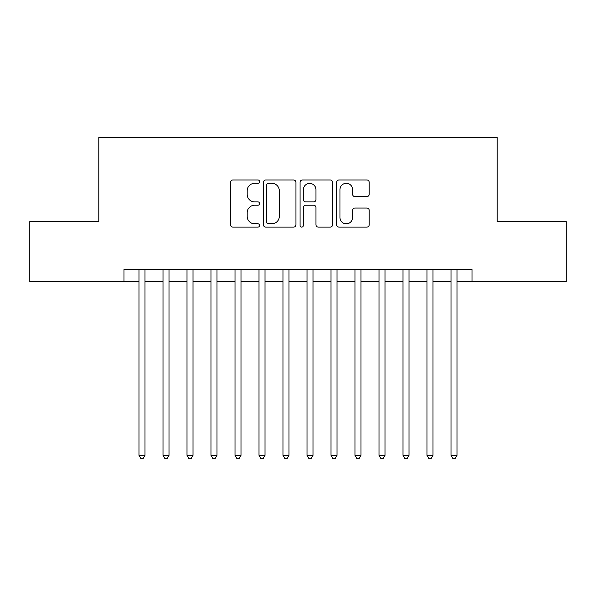 <?xml version="1.0" encoding="UTF-8"?>
<svg xmlns="http://www.w3.org/2000/svg" width="596" height="596" viewBox="0 0 596 596"><rect width="100%" height="100%" fill="white"/><g stroke="black" fill="none" stroke-linecap="round" stroke-linejoin="round"><path stroke-width="0.89" d="M259.603 181.653A1.646 1.646 0 0 0 257.949 179.999L232.924 179.999A2.354 2.354 0 0 0 230.57 182.361L230.57 224.759A2.354 2.354 0 0 0 232.924 227.121L257.949 227.121A1.646 1.646 0 0 0 259.603 225.467A1.646 1.646 0 0 0 257.949 223.82L254.715 223.82A7.539 7.539 0 0 1 247.176 216.281L247.176 212.75A7.539 7.539 0 0 1 254.715 205.21L257.949 205.21A1.646 1.646 0 0 0 259.603 203.556A1.646 1.646 0 0 0 257.949 201.91L254.715 201.91A7.539 7.539 0 0 1 247.176 194.37L247.176 190.839A7.539 7.539 0 0 1 254.715 183.3L257.949 183.3A1.646 1.646 0 0 0 259.603 181.653M366.845 196.613A2.354 2.354 0 0 0 369.2 194.251L369.2 182.361A2.354 2.354 0 0 0 366.845 179.999L339.05 179.999A2.354 2.354 0 0 0 336.695 182.361L336.695 224.759A2.354 2.354 0 0 0 339.05 227.121L366.845 227.121A2.354 2.354 0 0 0 369.2 224.759L369.2 210.388A2.354 2.354 0 0 0 366.845 208.034L354.948 208.034A2.354 2.354 0 0 0 352.594 210.388L352.594 217.518A6.303 6.303 0 0 1 346.291 223.82A6.303 6.303 0 0 1 339.988 217.518L339.988 189.602A6.303 6.303 0 0 1 346.291 183.3A6.303 6.303 0 0 1 352.594 189.602L352.594 194.251A2.354 2.354 0 0 0 354.948 196.613L366.845 196.613M123.998 281.558L29.8 281.558L29.8 221.563L98.802 221.563L98.802 137.557L497.198 137.557L497.198 221.563L566.2 221.563L566.2 281.558L472.002 281.558L472.002 269.563L123.998 269.563L123.998 281.558L139.002 281.558M295.936 182.361A2.354 2.354 0 0 0 293.582 179.999L265.786 179.999A2.354 2.354 0 0 0 263.432 182.361L263.432 224.759A2.354 2.354 0 0 0 265.786 227.121L293.582 227.121A2.354 2.354 0 0 0 295.936 224.759L295.936 182.361M302.418 179.999L330.214 179.999A2.354 2.354 0 0 1 332.568 182.361L332.568 224.759A2.354 2.354 0 0 1 330.214 227.121L318.316 227.121A2.354 2.354 0 0 1 315.962 224.759L315.962 207.564A2.354 2.354 0 0 0 313.608 205.21L305.718 205.21A2.354 2.354 0 0 0 303.357 207.564L303.357 225.467A1.646 1.646 0 0 1 301.71 227.121A1.646 1.646 0 0 1 300.064 225.467L300.064 182.361A2.354 2.354 0 0 1 302.418 179.999M144.999 281.558L162.999 281.558M169.003 281.558L187.002 281.558M193 281.558L210.999 281.558M217.004 281.558L235.003 281.558M241 281.558L258.999 281.558M264.996 281.558L283.003 281.558M289 281.558L307 281.558M312.997 281.558L331.004 281.558M337.001 281.558L355 281.558M360.997 281.558L378.996 281.558M385.001 281.558L403 281.558M408.998 281.558L426.997 281.558M433.001 281.558L451.001 281.558M456.998 281.558L472.002 281.558M268.379 183.3A1.646 1.646 0 0 0 266.725 184.946L266.725 222.174A1.646 1.646 0 0 0 268.379 223.82L271.791 223.82A7.539 7.539 0 0 0 279.33 216.281L279.33 190.839A7.539 7.539 0 0 0 271.791 183.3L268.379 183.3M315.962 189.722A6.303 6.303 0 0 0 309.659 183.419A6.303 6.303 0 0 0 303.357 189.722L303.357 199.556A2.354 2.354 0 0 0 305.718 201.91L313.608 201.91A2.354 2.354 0 0 0 315.962 199.556L315.962 189.722M144.999 269.563L144.999 455.322L139.002 455.322L139.002 269.563M144.999 455.322L143.196 458.443L140.798 458.443L139.002 455.322M169.003 269.563L169.003 455.322L162.999 455.322L162.999 269.563M169.003 455.322L167.2 458.443L164.801 458.443L162.999 455.322M193 269.563L193 455.322L187.002 455.322L187.002 269.563M193 455.322L191.197 458.443L188.798 458.443L187.002 455.322M217.004 269.563L217.004 455.322L210.999 455.322L210.999 269.563M217.004 455.322L215.201 458.443L212.802 458.443L210.999 455.322M241 269.563L241 455.322L235.003 455.322L235.003 269.563M241 455.322L239.197 458.443L236.798 458.443L235.003 455.322M264.996 269.563L264.996 455.322L258.999 455.322L258.999 269.563M264.996 455.322L263.201 458.443L260.802 458.443L258.999 455.322M289 269.563L289 455.322L283.003 455.322L283.003 269.563M289 455.322L287.197 458.443L284.799 458.443L283.003 455.322M312.997 269.563L312.997 455.322L307 455.322L307 269.563M312.997 455.322L311.201 458.443L308.803 458.443L307 455.322M337.001 269.563L337.001 455.322L331.004 455.322L331.004 269.563M337.001 455.322L335.198 458.443L332.799 458.443L331.004 455.322M360.997 269.563L360.997 455.322L355 455.322L355 269.563M360.997 455.322L359.202 458.443L356.803 458.443L355 455.322M385.001 269.563L385.001 455.322L378.996 455.322L378.996 269.563M385.001 455.322L383.198 458.443L380.799 458.443L378.996 455.322M408.998 269.563L408.998 455.322L403 455.322L403 269.563M408.998 455.322L407.202 458.443L404.803 458.443L403 455.322M433.001 269.563L433.001 455.322L426.997 455.322L426.997 269.563M433.001 455.322L431.199 458.443L428.8 458.443L426.997 455.322M456.998 269.563L456.998 455.322L451.001 455.322L451.001 269.563M456.998 455.322L455.202 458.443L452.804 458.443L451.001 455.322"/></g></svg>

